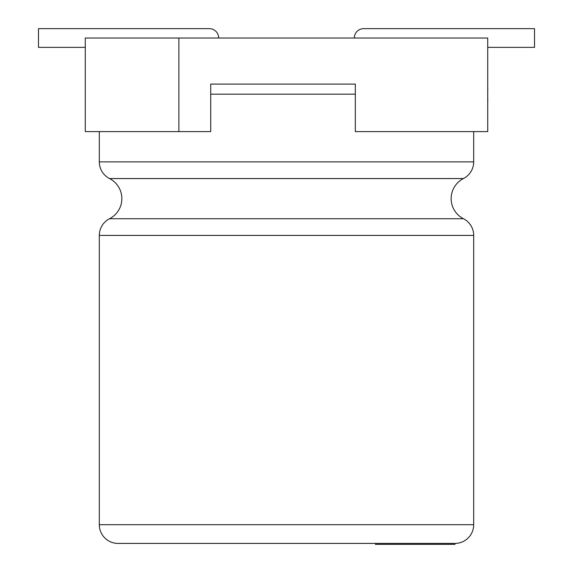 <?xml version="1.0" encoding="UTF-8"?>
<svg xmlns="http://www.w3.org/2000/svg" width="573" height="573" viewBox="0 0 573 573"><rect width="100%" height="100%" fill="white"/><g stroke="black" fill="none" stroke-linecap="round" stroke-linejoin="round"><path stroke-width="0.86" d="M99.315 524.696L473.685 524.696A18.716 18.716 0 0 1 454.969 543.412L118.031 543.412A18.716 18.716 0 0 1 99.315 524.696L99.315 235.41A18.716 18.716 0 0 1 109.536 218.728A22.54 22.54 0 0 0 109.536 178.554A18.716 18.716 0 0 1 99.315 161.873L99.315 131.604M473.685 524.696L473.685 235.41A18.716 18.716 0 0 0 463.464 218.728A22.54 22.54 0 0 1 463.464 178.554A18.716 18.716 0 0 0 473.685 161.873L473.685 131.604M355.324 94.165L210.721 94.165M178.869 131.604L210.721 131.604L210.721 84.081L355.324 84.081L355.324 131.604L487.723 131.604L487.723 38.011L178.869 38.011L178.869 131.604L85.277 131.604L85.277 38.011L178.869 38.011M354.329 38.011A9.361 9.361 0 0 1 363.69 28.65L534.523 28.65L534.523 47.366L487.723 47.366M85.277 47.366L38.477 47.366L38.477 28.65L209.31 28.65A9.361 9.361 0 0 1 218.671 38.011M454.969 543.412L454.969 544.35L375.415 544.35L375.415 543.412M487.723 67.342L487.723 88.722M487.816 88.722L487.816 89.338M487.816 99.122L487.723 99.544M487.723 88.901L487.723 99.373M487.816 99.544L487.723 102.18M109.536 218.728L463.464 218.728M473.685 235.41L99.315 235.41M463.464 178.554L109.536 178.554M99.315 161.873L473.685 161.873"/></g></svg>
